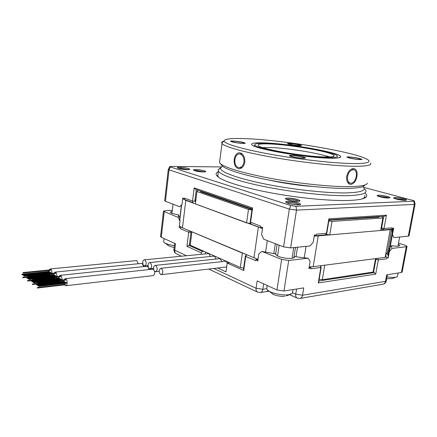 <?xml version="1.0" encoding="UTF-8"?>
<svg xmlns="http://www.w3.org/2000/svg" width="437" height="437" viewBox="0 0 437 437"><rect width="100%" height="100%" fill="white"/><g stroke="black" fill="none" stroke-linecap="round" stroke-linejoin="round"><path stroke-width="0.66" d="M262.5 228.556L185.812 200.37L182.475 227.857L179.405 225.924M182.475 227.857L258.005 259.409M393.595 228.163L393.6 228.3C393.584 228.999 392.464 229.452 390.246 229.66L318.212 235.909L313.198 266.701L309.227 266.941M313.198 266.701L385.139 257.377L390.246 229.66M393.557 228.524L388.531 255.667L388.313 253.963L392.918 229.092M385.931 253.078L387.166 253.422L391.585 229.485M318.212 235.909L314.225 236.029M185.812 200.37L182.682 198.682M195.852 200.228L195.53 200.212M194.875 201.184L195.71 201.37M195.803 200.643L195.252 200.621M325.865 234.341L329.771 234.909L380.632 230.496L382.899 217.981L381.752 216.435M197.89 190.166L196.94 191.504L195.394 203.921L246.594 222.892L250.729 223.487M328.832 220.958L332.016 221.417L382.899 217.981M332.016 221.417L329.771 234.909M196.94 191.504L248.484 209.449L251.903 209.94M328.952 220.232L379.108 217.178L378.715 216.632M200.938 191.22L200.572 191.761L250.21 208.957L252.007 209.214M246.594 222.892L248.484 209.449M205.182 192.684L204.833 193.241M211.71 195.29L213.442 195.536M219.161 197.508L218.806 198.081M356.614 218.658L356.543 218.369M221.444 198.993L221.499 198.316M355.325 218.15L355.21 218.751M353.424 218.866L353.495 218.271M223.782 199.103L223.635 199.753M322.326 279.696L373.083 272.087L375.525 258.622L324.735 265.204L322.326 279.696L319.196 279.232M240.317 267.531L242.349 253.089L191.919 231.834L190.259 245.201L240.317 267.531L243.677 268.028M152.502 269.192L153.283 269.312C155.288 271.934 155.25 274.037 153.168 275.616L65.932 285.738M64.572 284.902L65.73 285.765C67.609 285.967 67.659 279.849 65.785 278.833L65.266 278.659L64.092 279.773M63.933 280.292L63.797 281.248M63.78 281.75L63.791 282.149M63.84 282.646L63.9 283.045M64.01 283.537L64.321 284.432M37.855 282.996L37.724 282.657L37.855 282.996M37.435 285.268L37.566 285.601L37.435 285.268M36.298 284.465L36.424 284.798L36.298 284.465M38.576 286.071L38.707 286.41L38.576 286.071M37.243 287.693L37.374 288.032L37.243 287.693M225.29 261.288L226.109 261.392L227.442 263.058M226.683 266.925L161.461 274.654M160.652 274.534L161.242 274.682C163.34 273.109 163.378 271.027 161.362 268.433L160.794 268.291C158.691 269.842 158.642 271.923 160.652 274.534M210.421 256.475L208.946 253.728L208.209 253.635M143.352 265.062L144.685 266.018C146.674 264.489 146.717 262.468 144.816 259.955L144.308 259.824C142.861 260.326 142.435 261.839 143.03 264.374M221.816 261.67L220.275 258.786L219.489 258.688M154.6 271.257L155.61 271.732C157.67 270.175 157.708 268.116 155.73 265.549L155.184 265.412C153.797 265.816 153.316 267.236 153.748 269.662M216.064 259.048L214.556 256.235L213.797 256.137M148.941 268.187L150.088 268.848C152.114 267.302 152.158 265.264 150.219 262.724L149.689 262.588C148.29 263.025 147.832 264.472 148.312 266.931M149.175 269.553L147.684 266.39L146.93 266.27M60.027 282.165L61.273 282.029M61.628 281.488L61.928 280.51M61.999 280.002C62.092 277.877 61.639 276.381 60.634 275.507L60.137 275.343L58.99 276.43M58.837 276.943L58.695 277.905M58.678 278.402L58.689 278.784M58.733 279.276L58.793 279.658M32.666 279.374L32.791 279.702L32.666 279.374M32.48 281.778L32.606 282.111L32.48 281.778M31.366 280.996L31.497 281.324L31.366 280.996M33.594 282.564L33.725 282.897L33.594 282.564M32.294 284.181L32.42 284.509L32.294 284.181M143.664 266.614L142.205 263.533L141.479 263.413M54.947 278.801L55.543 279.041L56.269 278.659M56.591 278.134L56.881 277.151M56.941 276.648C57.018 274.562 56.57 273.103 55.603 272.262L55.122 272.104L54.008 273.163M53.849 273.671L53.707 274.644M53.691 275.13L53.702 275.496M53.746 275.982L53.8 276.342M54.09 277.446L54.204 277.735M27.821 275.987L27.941 276.315L27.821 275.987M27.64 278.369L27.76 278.697L27.64 278.369M26.553 277.604L26.679 277.932L26.553 277.604M28.733 279.139L28.853 279.467L28.733 279.139M27.46 280.745L27.586 281.073L27.46 280.745M138.261 263.735L136.836 260.725L136.328 260.594L50.222 268.935L49.13 269.973M49.993 275.518L50.621 275.796L51.375 275.37M51.67 274.851L51.943 273.868M52.003 273.371C52.063 271.322 51.621 269.897 50.687 269.088L50.222 268.935M48.977 270.476L48.835 271.453M48.818 271.934L48.829 272.284M48.868 272.759L48.917 273.109M49.179 274.146L49.315 274.507M23.085 272.688L23.205 273.005L23.085 272.688M22.91 275.037L23.03 275.359L22.91 275.037M21.85 274.294L21.97 274.611L21.85 274.294M23.975 275.791L24.101 276.113L23.975 275.791M22.735 277.391L22.861 277.714L22.735 277.391M168.294 169.294L169.053 169.84L165.432 201.271L179.618 206.75L181.994 204.401L182.77 197.934L184.135 199.196L184.272 198.048L192.531 201.086L194.159 187.861L195.552 189.358L252.056 208.864M314.279 235.69L315.334 235.794L314.727 235.368L316.126 235.499L314.416 234.838L313.231 242.169L310.079 245.96L290.649 247.905L283.553 246.867L263.719 239.214L261.61 234.669L262.675 227.355L260.676 227.48L260.862 226.191L250.183 222.1M194.159 187.861L252.597 207.93L252.073 208.749M415.068 204.221L409.059 235.778L408.3 236.149L393.923 237.586L392.481 234.636L393.688 228.114L392.093 228.972L392.306 227.819L384.025 228.513L381.616 227.988L381.195 227.377M392.131 228.764L391.049 229.261L382.883 229.966L382.326 229.846L381.08 228.016M195.929 199.616L194.842 201.233L192.531 201.086L193.105 202.757L184.971 199.747L184.152 199.053M325.357 234.86L315.334 235.794M251.057 224.115L250.543 222.4L252.597 207.93M260.676 227.48L262.069 227.753L261.25 227.967L251.084 224.208M261.25 227.967L262.55 228.218M388.493 197.95L386.548 197.24L378.333 196.262M387.138 196.481C382.987 195.323 376.279 194.836 377.437 195.787L379.808 196.732C384.882 197.895 388.165 198.207 389.657 197.666C389.711 197.355 388.875 196.961 387.138 196.481M221.171 166.923L170.998 166.426L169.78 166.628L170.354 166.961L290.867 205.576L295.996 206.302L413.855 201.195L414.352 200.954L413.031 200.441L363.579 187.347M188.227 168.535C184.764 167.376 176.166 166.923 177.701 167.988L178.76 168.463C181.814 169.501 189.636 170.059 189.461 169.239L188.227 168.535M288.147 203.276C292.178 204.625 300.186 205.232 300.192 204.194C300.252 203.822 299.514 203.385 297.979 202.894C293.287 201.348 284.318 200.944 286.197 202.386L288.147 203.276M403.646 198.802C397.768 197.519 394.551 197.284 393.994 198.092L396.496 199.081C401.565 200.239 404.831 200.556 406.29 200.026C406.355 199.709 405.47 199.299 403.646 198.802M204.183 170.774C200.654 169.616 192.236 169.163 193.744 170.222L194.886 170.73C198.005 171.768 205.658 172.331 205.499 171.517L204.183 170.774M297.455 199.54C292.91 198.065 284.197 197.644 285.973 199.004L287.885 199.867C291.807 201.157 299.607 201.757 299.607 200.774C299.662 200.419 298.941 200.009 297.455 199.54M218.353 171.659C215.037 173.178 215.419 175.27 219.516 177.935C227.011 182.688 248.637 188.959 275.731 193.722C302.797 198.474 332.278 201.107 349.387 200.436C358.427 200.048 363.95 198.977 365.949 197.218C367.184 196.087 366.982 194.776 365.343 193.291M218.09 173.713L217.773 176.144L219.166 177.717M364.955 195.519L364.294 197.792L362.519 198.819M364.868 189.216L365.829 190.51C367.004 193.405 361.366 195.104 348.917 195.607C330.361 196.224 296.914 192.864 268.531 187.413C240.104 181.961 220.767 175.341 218.429 171.102L218.123 169.895L220.592 167.688M222.433 166.153L220.494 168.087C219.926 171.878 237.253 178.427 265.549 184.086C293.773 189.751 328.575 193.433 347.513 192.875C361.421 192.324 366.621 190.324 363.131 186.867L362.814 186.583M268.564 179.973C283.22 183.218 298.132 185.403 313.302 186.528M329.012 219.86L384.593 216.249L386.455 215.184L328.853 218.844L329.039 219.696L326.81 233.221L316.333 234.21L316.126 235.499M381.616 227.988L382.326 229.846L381.61 227.988L383.735 216.304M392.617 233.899L392.115 231.397L392.513 229.256M405.115 200.304L403.061 199.562L394.901 198.573M392.366 232.047L392.115 231.397M165.432 201.271L164.694 200.605M290.867 205.576L289.327 209.094L169.053 169.84L170.354 166.961M283.553 246.867L289.327 209.094L296.51 210.121L295.996 206.302M413.855 201.195L414.342 204.39L415.084 204.123L414.391 201.004M299.061 204.653L297.231 203.789C292.67 202.61 289.245 202.293 286.945 202.828M188.369 169.6L180.306 168.25L178.547 168.392M204.412 171.872L196.251 170.49L194.585 170.632M298.482 201.206L296.728 200.408C292.342 199.288 289.015 198.966 286.738 199.447M405.438 200.37C402.264 200.572 393.633 198.786 393.611 197.928L394.813 197.529C398.003 197.344 406.536 199.103 406.601 199.971L405.438 200.37M287.907 203.287L285.689 202.145C284.782 200.845 293.637 201.381 298.214 202.888L300.519 204.063C301.464 205.357 292.457 204.816 287.907 203.287M179.771 167.316C184.769 167.568 188.085 168.185 189.724 169.168C189.866 169.518 189.068 169.693 187.315 169.698C182.295 169.452 178.957 168.835 177.307 167.846C177.165 167.491 177.99 167.311 179.771 167.316M388.722 198.016C385.5 198.201 377.098 196.475 377.055 195.629L378.333 195.213C381.572 195.044 389.875 196.748 389.957 197.611L388.722 198.016M287.644 199.873L285.487 198.78C284.624 197.551 293.238 198.092 297.684 199.534L299.924 200.654C300.825 201.883 292.069 201.337 287.644 199.873M195.705 169.556C200.73 169.807 204.09 170.435 205.767 171.446C205.909 171.785 205.139 171.96 203.473 171.97C198.42 171.719 195.044 171.091 193.351 170.08C193.214 169.731 193.995 169.556 195.705 169.556M327.171 157.582C334.857 157.724 338.222 157.145 337.249 155.845C334.687 151.983 289.709 144.172 267.253 143.423C258.414 143.079 254.285 143.604 254.875 144.997C255.05 148.46 304.824 157.293 327.171 157.582M269.427 143.937C290.61 144.62 333.404 152.169 334.087 155.588C334.42 156.648 331.257 157.107 324.593 156.97C304.6 156.692 260.179 148.951 258.311 145.614C257.131 144.172 260.834 143.609 269.427 143.937M262.664 147.586L270.274 147.498C287.147 148.006 319.594 153.201 328.793 156.976M330.017 156.921L321.386 154.747M217.894 268.11L226.011 271.869L227.207 263.085L229.725 262.806M172.304 210.344L165.164 210.645L163.465 211.24L178.329 217.484L179.951 221.384L179.181 227.759L180.694 227.655L180.557 228.78L188.686 232.227L190.98 232.342L191.39 231.61M190.357 244.409L189.909 244.212L188.893 245.365L202.506 251.455L201.32 252.821L201.129 254.318M385.21 256.972L385.953 256.88L385.926 253.094M386.264 253.176L387.909 254.624L389.077 248.325L389.307 251.772L388.116 258.201L385.953 256.88M390.088 247.249L391.541 245.665C396.736 246.495 399.505 246.402 399.85 245.386L398.304 244.19M257.601 292.145L257.464 292.08C256.333 291.397 255.874 290.124 256.087 288.262L257.164 280.925L276.971 289.944L281.636 259.431L261.932 251.428L258.813 253.864L257.764 261.064L256.033 259.48L255.853 260.742L245.72 256.437L243.726 270.492L227.207 263.085M310.046 266.931L309.538 267.449L310.926 267.57L308.959 268.613L310.123 261.402L308.112 258.201L288.704 260.468L281.636 259.431M388.274 257.344L387.909 254.624M160.565 236.472L161.28 237.275L175.521 243.759L174.745 250.232L173.97 249.33M201.32 252.821L186.943 246.342L188.893 245.365M243.726 270.492L243.382 270.115M243.666 268.11L243.393 267.99M202.506 251.455L203.97 251.319M318.917 280.931L374.077 272.601L373.187 271.514M245.425 256.027L245.72 256.437L246.588 254.875M257 259.097L257.409 259.764L256.033 259.48M320.392 265.767L320.813 267.504L310.718 268.837L310.926 267.57M321.157 267.368L318.781 281.756L318.262 282.952L320.813 267.504L321.173 267.286L320.55 265.745M374.077 272.601L375.705 274.125L318.262 282.952M375.536 258.617L375.918 259.332L378.3 259.9L386.581 258.808L386.789 257.672M389.307 251.772L391.907 248.413L406.29 246.736L407.049 246.331L405.208 245.304L398.506 243.13M300.17 298.4L382.615 284.279C384.118 284.061 385.068 283.083 385.467 281.352L386.679 274.824L401.385 272.508L406.29 246.736M276.971 289.944L283.968 290.993L303.748 287.879L302.562 295.226L295.756 294.205L292.67 292.823M181.153 227.235L180.59 227.349L180.694 227.655M179.951 221.384L179.935 218.058M172.178 211.421C170.845 211.617 170.25 211.956 170.403 212.426L171.888 213.431L178.487 214.857L178.329 217.484M178.487 214.857L179.88 217.899M261.932 251.428L275.9 253.941L275.774 254.558L278.456 256.426C284.05 258.824 295.346 259.163 294.265 256.929L294.101 256.612L308.112 258.201M391.907 248.413L391.541 245.665M275.878 254.782L275.9 253.941M294.101 256.612L293.615 257.906M407.022 246.463L402.16 272.022L401.385 272.508M297.155 298.1L297.056 298.056C295.947 297.406 295.516 296.128 295.756 294.205L296.581 289.01M290.791 295.21L297.056 298.056L299.711 298.476C301.219 298.258 302.169 297.176 302.562 295.226L385.467 281.352L386.308 280.8L387.439 274.704M208.93 269.148L257.464 292.08L260.113 292.544C261.561 292.353 262.473 291.261 262.85 289.278L263.653 283.881M213.961 268.564L256.087 288.262L262.85 289.278L266.663 288.699M205.21 253.924L205.461 251.985M398.167 273.016L397.32 276.594C395.796 277.599 392.371 277.692 387.035 276.878M386.69 278.74L391.831 278.582L396.577 276.992M293.107 289.556L292.298 293.396L289.043 294.669C283.029 295.794 270.88 293.265 267.701 290.255L266.69 288.846L266.832 287.901M272.628 294.052L276.08 295.521L281.685 296.417L284.951 296.204M174.423 245.55C170.801 245.113 167.895 244.409 165.716 243.436L164.29 242.59L163.678 241.808L163.749 241.18M168.42 245.665L171.621 246.916L174.199 247.402M364.824 185.02C364.021 187.003 358.504 188.134 348.273 188.396C331.033 188.773 300.711 185.791 273.923 180.967C247.102 176.138 227.185 170.184 222.384 166.115L221.095 164.459M367.424 183.103C366.9 185.201 361.235 186.375 350.441 186.637C332.699 186.976 301.344 183.873 273.655 178.913C245.938 173.948 225.432 167.874 220.554 163.766L219.521 162.673L219.8 160.543M224.088 141.102C222.286 141.566 221.488 142.194 221.696 142.992L222.012 143.544C224.509 146.745 244.157 152.311 272.912 157.353C301.617 162.389 335.326 166.06 353.904 166.268C366.364 166.339 371.936 165.284 370.62 163.11M353.517 168.54L354.03 168.589C356.559 169.414 357.526 172.014 356.92 176.39C355.964 181.115 353.932 183.78 350.824 184.387L350.13 184.316C347.442 183.414 346.301 180.781 346.71 176.411C347.89 171.648 350.163 169.026 353.517 168.54M337.43 157.582L337.899 157.954M244.813 162.22C244.993 156.943 243.316 153.791 239.776 152.759C236.843 152.786 235.002 154.971 234.248 159.319C233.833 164.607 235.346 167.748 238.777 168.742C241.874 168.693 243.884 166.519 244.813 162.22M253.842 146.018L254.558 145.745M329.766 158.194C306.774 157.915 255.088 148.995 252.045 145.018C250.248 143.205 254.596 142.506 265.095 142.915C290.223 143.751 340.827 152.732 340.734 156.697C340.827 157.839 337.173 158.336 329.766 158.194M247.397 138.731C231.85 138.021 224.088 138.824 224.099 141.135C224.886 144.008 243.18 149.394 271.519 154.436C299.804 159.472 333.89 163.28 352.484 163.564C365.671 163.673 370.958 162.531 368.342 160.128C360.476 152.955 286.027 140.277 247.397 138.731M243.349 142.435L245.244 143.161C245.802 143.899 236.504 143.046 232.358 141.976L230.621 141.37C229.223 140.485 238.908 141.298 243.349 142.435M349.704 158.134L347.011 157.254C345.847 156.441 354.238 157.216 359.154 158.369L362.011 159.374C362.366 160.035 354.292 159.226 349.704 158.134M291.654 155.403C296.199 155.474 305.703 157.216 305.589 157.97L303.415 158.292C299.203 158.238 290.239 156.67 289.502 155.862C289.141 155.517 289.862 155.364 291.654 155.403M289.48 143.407C293.451 143.544 301.716 144.991 301.59 145.543L299.673 145.74C295.942 145.619 288.059 144.281 287.562 143.686C287.317 143.445 287.956 143.352 289.48 143.407M298.81 145.543C293.91 145.144 290.534 144.565 288.688 143.795L290.321 143.598C295.199 143.997 298.558 144.576 300.394 145.346L298.81 145.543M242.573 142.402L244.174 142.981C245.015 143.675 236.827 142.959 233.156 142.009L231.615 141.446C230.802 140.747 238.881 141.457 242.573 142.402M292.484 155.61C296.242 155.665 304.108 157.074 304.403 157.752L302.562 158.079C298.815 158.036 290.845 156.604 290.583 155.938C290.43 155.687 291.064 155.577 292.484 155.61M350.387 158.15L348.032 157.353C347.399 156.719 354.407 157.396 358.487 158.352L360.913 159.172C361.568 159.8 354.451 159.117 350.387 158.15M238.274 167.497C235.652 166.273 234.532 163.613 234.909 159.521C235.565 155.807 237.154 153.933 239.684 153.9L240.11 153.982C242.923 155.173 244.207 157.85 243.966 162.007C243.174 165.699 241.464 167.562 238.826 167.6L238.274 167.497M356.286 176.411C355.434 180.486 353.68 182.77 351.015 183.256L350.43 183.201C348.131 182.431 347.164 180.175 347.53 176.433C348.54 172.347 350.474 170.097 353.325 169.682L353.773 169.72C355.964 170.446 356.8 172.675 356.286 176.411M306.058 246.364L304.228 257.803M297.504 247.216L295.991 256.852M295.467 247.424L293.97 256.983M277.091 244.37L275.654 253.902M275.299 243.682L273.808 253.591M267.297 240.59L265.592 252.127M258.36 227.251L253.93 257.967M181.524 204.855L179.694 220.09M181.437 204.937L179.678 219.603M194.842 201.233L196.284 189.614M325.308 234.931L326.455 233.358L328.853 218.844M408.3 236.149L414.342 204.39L296.51 210.121L290.649 247.905M386.455 215.184L384.025 228.513L382.883 229.966M217.877 175.324L217.484 175.324M189.379 245.201L190.98 232.342L190.505 231.239M186.512 255.732L174.745 250.232C174.603 251.881 175.095 253.034 176.215 253.695L176.368 253.766M161.28 237.275L164.219 211.754M186.943 246.342L188.686 232.227L189.5 230.812M377.885 258.316L378.3 259.9L375.705 274.125M283.968 290.993L288.704 260.468M376.661 258.475L375.918 259.332L373.569 272.289M289.747 294.762L290.681 295.161L290.021 294.642M268.777 291.315L266.45 291.566L268.143 290.709M388.433 254.487L392.502 232.489M181.634 204.751L179.738 220.494M219.101 198.18L219.188 197.519M366.632 217.997L366.736 217.407M373.597 217.539L373.701 216.954M250.374 208.979L250.467 208.318M211.661 195.601L211.743 194.951M205.374 193.427L205.456 192.777M65.708 280.095L37.757 283.171M65.681 279.598L37.724 282.657M65.474 281.963L37.533 285.093M65.506 282.46L37.566 285.601M64.294 281.193L36.391 284.29M64.326 281.69L36.424 284.798M66.659 282.734L38.675 285.896M66.692 283.236L38.707 286.41M65.266 284.323L37.342 287.519M65.299 284.82L37.374 288.032M65.266 278.659L152.715 269.165M160.794 268.291L225.519 261.266M148.088 265.663L144.882 265.996M208.416 253.613L144.308 259.824M159.139 271.339L155.818 271.71M219.707 258.666L155.184 265.412M153.556 268.471L150.295 268.826M214.01 256.115L149.689 262.588M63.786 282.007L60.77 282.34M60.563 276.758L32.791 279.702M60.535 276.266L32.759 279.199M60.366 279.101L32.606 282.111M60.333 278.609L32.573 281.603M59.208 278.347L31.497 281.324M59.181 277.856L31.464 280.822M61.524 279.855L33.725 282.897M61.491 279.363L33.693 282.389M60.164 281.433L32.42 284.509M60.131 280.942L32.387 284.006M147.143 266.248L60.137 275.343M58.689 278.702L55.728 279.024M55.532 273.496L27.941 276.315M55.504 273.01L27.913 275.818M55.341 275.813L27.76 278.697M55.308 275.326L27.733 278.194M54.215 275.075L26.679 277.932M54.183 274.594L26.646 277.429M56.471 276.555L28.853 279.467M56.444 276.069L28.826 278.964M55.144 278.129L27.586 281.073M55.117 277.642L27.553 280.57M141.681 263.391L55.122 272.104M53.702 275.474L50.801 275.774M50.616 270.312L23.205 273.005M50.588 269.831L23.177 272.513M50.43 272.606L23.03 275.359M50.402 272.125L23.003 274.868M49.326 271.885L21.97 274.611M49.299 271.404L21.943 274.119M51.539 273.327L24.101 276.113M51.506 272.846L24.068 275.616M50.239 274.895L22.861 277.714M50.211 274.414L22.828 277.216M252.1 208.569L250.172 222.171M364.294 197.792L365.949 197.218M217.773 176.144L218.429 171.102M220.494 168.087L218.123 169.895M325.39 234.898L326.756 233.287M251.007 224.159L250.193 222.204M169.78 166.628L168.278 169.436L164.673 200.785M299.755 204.511L300.192 204.194M189.177 169.458L189.461 169.239M205.221 171.73L205.499 171.517M299.203 201.064L299.607 200.774M333.431 156.391L334.087 155.588M254.875 144.997L254.35 146.237M388.203 255.711L389.378 249.374M246.419 254.804L245.354 256.12M294.183 257.475L294.265 256.929M383.118 284.192C384.795 283.717 385.849 282.646 386.27 280.98M174.685 243.382L173.942 249.582C173.866 251.422 174.62 252.794 176.215 253.695L181.557 256.213M266.45 291.566L260.528 292.484M160.537 236.696L163.465 211.24M245.354 256.169L243.365 270.208M399.653 237.012L397.927 246.206M279.172 245.173L277.528 256.011M293.73 247.593L292.058 258.322M266.69 288.846L267.193 285.492M286.29 295.92L290.9 294.21M267.701 290.255L273.496 294.494M173.03 204.205L171.938 213.453M163.678 241.808L164.055 238.542M164.29 242.59L168.84 245.873M222.384 166.115L220.554 163.766M219.521 162.673L222.012 143.544M239.471 168.748L238.777 168.742M349.797 184.228L350.13 184.316M339.369 157.686L340.734 156.697M224.099 141.135L221.696 142.992M305.288 158.189L305.589 157.97M242.043 167.628L238.826 167.6M242.235 153.966L239.684 153.9M347.666 182.475L350.43 183.201M351.381 169.135L353.773 169.72"/></g></svg>
